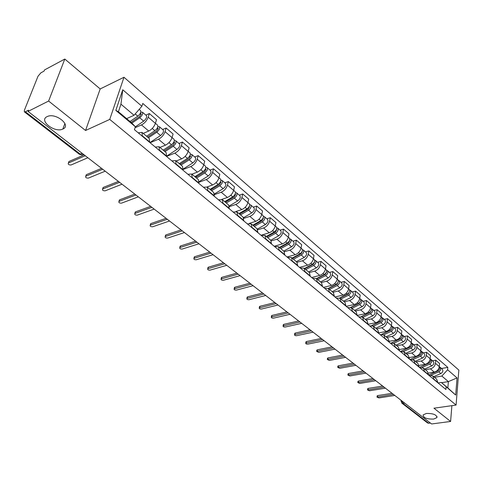 <?xml version="1.0" encoding="UTF-8"?>
<svg xmlns="http://www.w3.org/2000/svg" width="483" height="483" viewBox="0 0 483 483"><rect width="100%" height="100%" fill="white"/><g stroke="black" fill="none" stroke-linecap="round" stroke-linejoin="round"><path stroke-width="0.72" d="M62.923 129.003L62.868 129.027C54.82 133.236 38.392 120.496 47.105 116.62L47.364 116.5C55.78 112.43 71.744 125.453 62.923 129.003M433.583 419.093C426.737 419.184 423.247 417.789 423.114 414.915L426.38 413.46C433.227 413.351 436.735 414.74 436.916 417.614L433.583 419.093M64.807 59.041L48.614 101.044L28.032 111.416L431.621 423.959L450.603 421.466L433.963 408.207L456.085 405.062L458.85 370.093L123.986 77.256L100.18 88.944L64.807 59.041L44.502 69.957L44.038 71.128L40.946 72.788L38.024 76.199L24.379 110.293L24.373 111.857L25.4 111.754L80.649 154.415L82.007 154.844L83.281 154.198M48.614 101.044L85.557 130.488L109.75 119.416L456.085 405.062M28.032 111.416L28.527 110.172L25.4 111.754M450.603 421.466L451.889 405.66M430.534 423.114L427.697 423.072L401.808 403.1L402.925 403.347L428.807 423.343M428.469 373.051L434.271 372.079C437.079 371.324 438.751 369.495 439.295 366.597L439.572 363.488L435.751 360.197L435.461 363.313C434.911 366.223 433.233 368.058 430.413 368.825L425.33 369.694M433.975 379.233L437.852 382.47L436.62 379.149L432.75 375.907L433.945 379.517M432.539 360.765L435.751 360.197M428.952 375.357L432.75 375.907M419.093 365.383L425.094 364.333C427.92 363.554 429.61 361.707 430.172 358.784L430.474 355.651L426.561 352.282L426.248 355.422C425.68 358.35 423.977 360.215 421.152 361L416.038 361.912M428.596 375.056L427.413 371.433L423.446 368.118L424.629 371.747M423.331 352.874L426.561 352.282M419.642 367.587L423.446 368.118M409.469 357.535L415.7 356.4C418.544 355.603 420.252 353.725 420.832 350.779L421.158 347.627L417.149 344.174L416.817 347.337C416.225 350.29 414.505 352.173 411.661 352.988L406.523 353.942M419.147 367.177L417.976 363.536L413.919 360.137L415.078 363.784M413.901 344.796L417.149 344.174M410.103 359.63L413.919 360.137M399.592 349.505L406.076 348.279C408.932 347.452 410.665 345.55 411.268 342.586L411.613 339.41L407.507 335.872L407.151 339.054C406.535 342.036 404.796 343.944 401.934 344.784L396.772 345.774M409.463 359.098L408.316 355.44L404.156 351.956L405.297 355.621M404.241 336.518L407.507 335.872M400.329 351.473L404.156 351.956M389.443 341.288L396.217 339.954C399.091 339.102 400.842 337.176 401.464 334.188L401.838 330.988L397.624 327.365L397.249 330.571C396.609 333.572 394.853 335.504 391.973 336.373L386.786 337.412M399.544 350.821L398.415 347.15L394.152 343.576L395.269 347.253M394.345 328.042L397.624 327.365M390.312 343.117L394.152 343.576M379.016 332.878L386.11 331.423C389.002 330.541 390.771 328.597 391.423 325.578L391.816 322.36L387.499 318.641L387.094 321.871C386.436 324.896 384.655 326.858 381.763 327.752L376.547 328.838M389.37 342.332L388.266 338.649L383.894 334.985L384.987 338.68M384.202 319.348L387.499 318.641M380.043 334.556L383.894 334.985M368.294 324.268L375.75 322.68C378.654 321.769 380.447 319.794 381.123 316.757L381.54 313.509L377.114 309.7L376.686 312.954C375.997 316.003 374.198 317.989 371.288 318.913L366.054 320.048M378.938 333.632L377.857 329.931L373.371 326.176L374.44 329.883M373.806 310.436L377.114 309.7M369.513 325.771L373.371 326.176M357.263 315.453L365.124 313.709C368.046 312.773 369.857 310.768 370.558 307.707L371.004 304.441L366.464 300.529L366.005 303.807C365.293 306.88 363.476 308.891 360.547 309.845L355.289 311.028M368.233 324.703L367.177 320.99L362.582 317.138L363.621 320.857M363.138 301.301L366.464 300.529M358.712 316.763L362.582 317.138M346.233 306.349L354.226 304.507C357.16 303.535 358.996 301.507 359.72 298.422L360.197 295.131L355.542 291.122L355.053 294.419C354.311 297.516 352.469 299.563 349.529 300.541L344.246 301.778M357.251 315.544L356.225 311.813L351.503 307.858L352.518 311.595M352.198 291.925L355.542 291.122M347.627 307.514L351.503 307.858M335.009 296.991L343.039 295.065C345.991 294.062 347.845 292.004 348.605 288.894L349.106 285.58L344.325 281.462L343.811 284.789C343.039 287.91 341.179 289.981 338.221 290.995L332.914 292.287M345.979 306.137L344.983 302.394L340.135 298.337L341.119 302.086M340.968 282.301L344.325 281.462M336.253 298.029L340.135 298.337M323.495 287.385L331.555 285.375C334.526 284.336 336.403 282.247 337.188 279.114L337.72 275.775L332.811 271.549L332.268 274.893C331.465 278.045 329.581 280.14 326.605 281.191L321.28 282.543M334.405 296.484L333.433 292.728L328.458 288.556L329.412 292.318M329.442 272.424L332.811 271.549M324.57 288.285L328.458 288.556M311.668 277.52L319.764 275.419C322.747 274.35 324.648 272.231 325.464 269.067L326.031 265.71L320.99 261.369L320.41 264.738C319.577 267.908 317.669 270.039 314.681 271.126L309.331 272.539M322.511 286.564L321.575 282.796L316.462 278.51L317.379 282.283M317.603 262.281L320.99 261.369M312.573 278.274L316.462 278.51M299.52 267.389L307.647 265.191C310.647 264.086 312.573 261.937 313.419 258.749L314.022 255.368L308.842 250.906L308.226 254.299C307.363 257.499 305.431 259.661 302.424 260.784L297.045 262.257M310.291 276.373L309.392 272.593L304.139 268.186L305.021 271.971M305.443 251.86L308.842 250.906M300.245 267.993L304.139 268.186M287.041 256.98L295.198 254.686C298.21 253.539 300.16 251.359 301.042 248.147L301.682 244.736L296.357 240.154L295.705 243.571C294.805 246.795 292.849 248.986 289.83 250.152L284.372 251.709M297.727 265.892L296.87 262.1L291.466 257.578L292.306 261.369M292.946 241.15L296.357 240.154M287.572 257.421L291.466 257.578M274.217 246.276L282.404 243.879C285.429 242.695 287.403 240.48 288.321 237.244L288.991 233.814L283.515 229.099L282.827 232.54C281.891 235.789 279.911 238.016 276.88 239.218L271.301 240.878M284.813 255.115L283.992 251.317L278.431 246.662L279.234 250.466M280.092 230.143L283.515 229.099M274.537 246.547L278.431 246.662M261.025 235.275L269.236 232.77C272.279 231.538 274.278 229.298 275.232 226.032L275.944 222.578L270.311 217.724L269.58 221.19C268.614 224.468 266.604 226.726 263.555 227.97L257.801 229.757M271.518 244.03L270.746 240.22L278.673 235.825C281.015 234.038 281.71 232.329 280.744 230.699L277.725 228.109L276.765 227.801M266.876 218.817L270.311 217.724M261.134 235.366L265.022 235.432L265.783 239.242M249.379 223.345L255.694 221.335C258.749 220.067 260.772 217.785 261.768 214.494L262.523 211.017L256.727 206.024L255.954 209.513C254.946 212.816 252.905 215.11 249.85 216.402L243.867 218.334M257.844 232.619L257.113 228.803L251.22 223.871L251.933 227.692M253.279 207.165L256.727 206.024M247.332 223.852L251.22 223.871M235.939 211.5L241.76 209.568C244.821 208.251 246.873 205.939 247.906 202.619L248.703 199.123L242.738 193.979L241.923 197.493C240.872 200.819 238.807 203.15 235.734 204.484L229.461 206.603M243.758 220.87L243.076 217.048L237.014 211.971L237.672 215.792M239.284 195.174L242.738 193.979M233.126 212.007L237.014 211.971M221.818 199.388L227.402 197.45C230.482 196.086 232.558 193.737 233.639 190.393L234.478 186.867L228.332 181.578L227.469 185.11C226.376 188.461 224.287 190.833 221.202 192.216L214.561 194.558M229.25 208.765L228.616 204.937L222.373 199.708L222.977 203.536M224.867 182.822L228.332 181.578M218.497 199.799L222.373 199.708M207.122 186.951L212.617 184.971C215.708 183.558 217.815 181.167 218.938 177.798L219.825 174.248L213.492 168.796L212.58 172.353C211.439 175.734 209.32 178.142 206.223 179.573L199.141 182.182M214.295 196.291L213.721 192.463L207.285 187.072L207.829 190.9M210.02 170.094L213.492 168.796M203.415 187.217L207.285 187.072M191.89 174.176L197.378 172.105C200.481 170.638 202.612 168.211 203.784 164.812L204.726 161.244L198.193 155.623L197.233 159.203C196.044 162.608 193.894 165.053 190.785 166.544L183.16 169.473M198.875 183.431L198.368 179.604L191.727 174.037L192.21 177.871M194.715 156.981L198.193 155.623M187.869 174.254L191.727 174.037M176.168 161.008L181.662 158.841C184.772 157.319 186.939 154.85 188.159 151.427L189.149 147.834L182.417 142.038L181.403 145.637C180.159 149.072 177.979 151.559 174.864 153.105L166.575 156.432M182.972 170.167L182.526 166.333L175.673 160.597L176.096 164.431M178.933 143.463L182.417 142.038M171.833 160.875L175.673 160.597M159.951 147.424L165.452 145.16C168.573 143.578 170.771 141.066 172.039 137.619L173.089 134.002L166.14 128.019L165.065 131.642C163.773 135.101 161.564 137.631 158.442 139.237L150.098 142.739M166.563 156.48L166.182 152.646L159.112 146.723L159.462 150.551M162.65 129.51L166.14 128.019M155.291 147.073L159.112 146.723M143.216 133.411L148.722 131.038C151.849 129.396 154.077 126.836 155.405 123.364L156.51 119.73L149.338 113.547L148.203 117.194C146.856 120.678 144.61 123.256 141.483 124.922L135.041 127.754M149.615 142.34L149.307 138.512L142.002 132.396L142.28 136.224M145.842 115.111L149.338 113.547M138.204 132.825L142.002 132.396M441.601 382.687L448.381 381.606L441.854 376.07L434.41 377.295M438.051 382.947L441.287 382.427L447.844 387.927L448.381 381.606L457.051 377.923L455.68 395.064L441.287 382.427M126.624 118.625L134.051 115.274L120.949 104.177L118.42 111.748L131.624 122.815L135.361 126.757L134.431 129.673L445.924 389.509L446.135 387.064M135.361 126.757L115.835 110.408L122.754 89.772L141.881 106.254L134.051 115.274M441.854 376.07L447.614 369.791L447.819 367.4L142.781 103.434L141.881 106.254M447.614 369.791L457.051 377.923M123.986 77.256L109.75 119.416M100.18 88.944L85.557 130.488M441.528 368.469L447.819 367.4M455.68 395.064L447.844 387.927M120.949 104.177L122.754 89.772M118.42 111.748L115.835 110.408M377.151 396.048L377.7 395.583L392.057 393.319M393.446 394.394L377.012 397.123L378.92 397.932L394.303 395.535M438.298 370.696L439.524 369.308M431.029 375.182L438.763 371.807C440.834 370.437 441.305 368.94 440.182 367.315L439.627 367.002M433.668 376.68L440.828 373.564C442.893 372.2 443.364 370.702 442.241 369.078L440.182 367.315M428.602 374.989L437.785 370.98C439.802 369.67 440.303 368.197 439.295 366.555M367.672 388.869L368.221 388.392L382.639 386.026M384.021 387.094L367.527 389.944L369.459 390.771L384.909 388.266M357.975 381.528L358.519 381.039L372.997 378.557M374.355 379.632L357.825 382.59L359.781 383.448L375.309 380.821M429.037 363.065L430.468 361.489M422.088 367.46L429.689 364.097C431.772 362.709 432.255 361.193 431.138 359.563L430.564 359.249M424.593 369.072L431.802 365.897C433.879 364.508 434.362 362.999 433.245 361.369L431.138 359.563M419.383 367.37L428.687 363.246C430.751 361.876 431.247 360.372 430.178 358.742M410.007 359.551L420.18 354.969L421.2 353.49M412.887 359.575L420.391 356.206C422.492 354.788 422.993 353.266 421.882 351.63L421.291 351.31M415.302 361.29L422.559 358.042C424.654 356.629 425.149 355.114 424.038 353.478L421.882 351.63M420.168 354.83L420.524 354.764M410.001 359.545L419.365 355.331C421.472 353.912 421.967 352.391 420.856 350.755L420.856 350.755M348.05 374.011L348.587 373.51L363.131 370.914M364.399 372.001L347.893 375.074L349.879 375.955L365.516 373.202M337.889 366.313L338.426 365.8L353.025 363.089M354.214 364.188L337.732 367.37L339.736 368.288L355.536 365.383M327.492 358.44L328.017 357.909L342.676 355.077M343.787 356.182L327.323 359.485L329.358 360.433L345.393 357.366M400.812 351.382L410.671 346.879L411.697 345.303M403.426 351.515L410.876 348.116C412.995 346.679 413.502 345.14 412.397 343.504L411.788 343.184M405.786 353.321L413.092 350C415.205 348.569 415.712 347.035 414.607 345.399L412.397 343.504M410.484 346.83L410.906 346.746M400.655 351.413L409.819 347.223C411.945 345.786 412.452 344.246 411.353 342.61L411.275 342.544M391.677 342.882L400.926 338.589L401.965 336.923M393.699 343.274L401.119 339.833C403.257 338.372 403.782 336.82 402.683 335.184L402.049 334.852M396.036 345.158L403.396 341.765C405.527 340.304 406.046 338.758 404.947 337.122L402.683 335.184M400.534 338.643L401.011 338.547M391.453 342.906L400.045 338.921C402.182 337.454 402.707 335.902 401.608 334.26L401.47 334.145M382.029 334.29L390.94 330.094L391.985 328.337M383.695 334.84L391.127 331.344C393.283 329.859 393.814 328.289 392.727 326.653L392.075 326.321M386.05 336.796L393.458 333.324C395.607 331.839 396.138 330.275 395.046 328.639L392.727 326.653M390.288 330.269L390.789 330.167M381.793 334.284L390.022 330.408C392.184 328.917 392.715 327.347 391.628 325.711L391.423 325.536M316.836 350.368L317.355 349.825L332.075 346.866M333.107 347.983L316.661 351.407L318.726 352.385L335.015 349.143M372.007 325.548L380.707 321.388L381.751 319.541M373.413 326.212L380.882 322.644C383.055 321.129 383.605 319.547 382.524 317.911L381.848 317.579M375.816 328.223L383.273 324.673C385.44 323.163 385.983 321.587 384.903 319.945L382.524 317.911M379.686 321.714L380.29 321.587M371.753 325.512L379.753 321.684C381.926 320.163 382.476 318.581 381.395 316.945L381.129 316.709M305.92 342.103L306.439 341.541L321.207 338.45M322.167 339.579L305.745 343.135C305.679 343.836 306.373 344.174 307.828 344.144L324.184 340.757M361.64 316.625L370.207 312.459L371.252 310.527M362.86 317.373L370.376 313.721C372.568 312.175 373.13 310.587 372.061 308.945L371.361 308.607M365.323 319.432L372.828 315.797C375.013 314.264 375.575 312.676 374.5 311.034L372.061 308.945M368.74 312.966L369.513 312.797M361.375 316.552L369.217 312.736C371.409 311.191 371.976 309.597 370.908 307.955L370.564 307.659M294.739 333.632L295.246 333.059L310.068 329.823M310.967 330.964L294.552 334.653C294.473 335.377 295.179 335.727 296.665 335.697L313.075 332.153M350.942 307.502L359.443 303.3L360.487 301.283M352.035 308.305L359.606 304.568C361.815 302.998 362.389 301.392 361.332 299.75L360.608 299.412M354.558 310.418L362.111 306.699C364.321 305.135 364.894 303.535 363.832 301.893L361.332 299.75M357.492 304.012L358.446 303.795M350.664 307.387L358.41 303.559C360.626 301.984 361.199 300.372 360.143 298.729L359.726 298.379M283.267 324.944L283.769 324.359L298.639 320.978M299.49 322.131L283.08 325.953C282.984 326.707 283.702 327.069 285.224 327.039L301.688 323.338M339.905 298.168L348.4 293.899L349.432 291.804M340.926 299.001L348.545 295.179C350.779 293.579 351.364 291.955 350.32 290.313L349.571 289.975M343.516 301.169L351.123 297.365C353.351 295.771 353.936 294.153 352.886 292.511L350.32 290.313M345.931 294.841L347.072 294.57M339.627 298.011L347.325 294.141C349.559 292.535 350.151 290.911 349.1 289.269L348.611 288.846M271.512 316.039L272.007 315.435L286.926 311.903M287.735 313.062L271.313 317.035C271.204 317.814 271.929 318.188 273.487 318.164L290.005 314.288M259.449 306.904L259.932 306.282L274.869 302.599M275.684 303.753L259.244 307.888C259.123 308.691 259.854 309.084 261.448 309.054L278.021 305.008M247.073 297.528L247.55 296.894L262.402 293.072M263.35 294.189L246.867 298.494C246.722 299.333 247.465 299.738 249.095 299.708L265.716 295.481M234.37 287.904L234.835 287.252L249.608 283.292M250.719 284.354L234.152 288.858C233.989 289.728 234.744 290.144 236.416 290.114L253.08 285.695M221.323 278.021L221.782 277.351L236.489 273.245M237.799 274.241L221.105 278.957C220.918 279.856 221.685 280.297 223.394 280.267L240.105 275.642M207.925 267.872L208.372 267.184L223.025 262.915M224.625 263.815L207.696 268.789C207.491 269.725 208.27 270.178 210.02 270.148L226.769 265.318M328.531 288.617L337.062 284.258L338.088 282.084M329.527 289.456L337.2 285.538C339.446 283.907 340.056 282.271 339.018 280.629L338.239 280.297M332.189 291.684L339.845 287.783C342.091 286.159 342.689 284.529 341.65 282.887L339.018 280.629M334.037 285.447L335.383 285.115M328.253 288.405L335.945 284.469C338.197 282.839 338.8 281.203 337.768 279.56L337.194 279.065M316.836 278.824L325.421 274.35L326.436 272.104M317.826 279.651L325.548 275.642C327.812 273.976 328.434 272.327 327.414 270.685L326.605 270.353M320.555 281.939L328.265 277.948C330.529 276.294 331.145 274.646 330.118 273.004L327.414 270.685M321.799 275.829L323.369 275.419M316.534 278.57L324.256 274.543C326.526 272.883 327.154 271.229 326.128 269.586L325.47 269.025M304.821 268.765L313.461 264.183L314.463 261.858M305.805 269.586L313.576 265.475C315.864 263.778 316.504 262.112 315.496 260.476L314.656 260.144M308.613 271.935L316.371 267.842C318.653 266.157 319.287 264.497 318.273 262.855L315.496 260.476M309.198 265.97L311.004 265.481M304.477 268.476L312.253 264.346C314.542 262.649 315.188 260.983 314.179 259.347L313.431 258.701M292.481 258.429L301.181 253.726L302.159 251.341M293.459 259.244L301.277 255.03C303.59 253.303 304.248 251.619 303.252 249.983L302.37 249.657M296.339 261.659L304.145 257.463C306.451 255.742 307.103 254.07 306.107 252.428L303.252 249.983M296.218 255.869L298.283 255.296M292.094 258.103L299.919 253.871C302.231 252.144 302.889 250.46 301.899 248.823L301.054 248.099M279.802 247.803L288.55 242.985L289.51 240.528M280.768 248.618L288.641 244.289C290.965 242.532 291.641 240.83 290.663 239.2L289.746 238.88M283.726 251.094L291.587 246.795C293.912 245.044 294.582 243.347 293.604 241.717L290.663 239.2M282.845 245.521L285.181 244.845M279.367 247.441L287.24 243.1C289.571 241.337 290.247 239.64 289.275 238.004L288.327 237.195M266.761 236.881L275.57 231.943L276.499 229.425M267.721 237.69L275.642 233.247C277.991 231.454 278.685 229.739 277.725 228.109M269.049 234.919L271.681 234.122M266.278 236.477L274.199 232.027C276.554 230.228 277.248 228.513 276.294 226.883L275.244 225.984M194.154 257.439L194.595 256.739L209.217 252.289M211.005 253.11L193.924 258.345C193.695 259.311 194.48 259.776 196.279 259.751L213.063 254.704M253.352 225.652L262.215 220.58L263.108 218.008M254.299 226.449L262.269 221.89C264.636 220.061 265.354 218.328 264.412 216.704L263.41 216.408M257.403 229.087L265.39 224.541C267.751 222.717 268.463 220.991 267.522 219.367L264.412 216.704M254.819 224.058L257.765 223.122M252.814 225.205L260.79 220.634C263.163 218.799 263.875 217.066 262.939 215.442L261.78 214.446M180.002 246.716L180.431 245.998L195.054 241.355M196.853 242.152L179.767 247.598C179.513 248.6 180.31 249.089 182.157 249.065L198.966 243.782M239.55 214.096L248.467 208.885L249.325 206.265M240.492 214.881L248.51 210.202C250.9 208.33 251.637 206.585 250.713 204.967L249.657 204.689M243.589 217.652L251.721 212.931C254.106 211.065 254.837 209.326 253.913 207.708L250.713 204.967M240.117 212.925L243.408 211.838M238.958 213.601L246.982 208.91C249.379 207.032 250.116 205.287 249.198 203.669L247.918 202.57M165.446 235.686L165.862 234.949L180.533 230.089M182.29 230.874L165.204 236.549C164.926 237.588 165.735 238.101 167.631 238.077L184.464 232.552M225.344 202.196L234.321 196.847L235.408 194.311L235.124 194.19M226.273 202.975L234.34 198.169C236.755 196.255 237.509 194.498 236.616 192.886L235.499 192.626M229.298 205.927L237.648 200.976C240.051 199.074 240.806 197.318 239.906 195.706L236.616 192.886M224.927 201.52L228.592 200.264M224.698 201.659L232.77 196.835C235.185 194.921 235.946 193.158 235.052 191.546L233.651 190.344M150.467 224.341L150.877 223.587L165.663 218.467M167.299 219.264L150.225 225.187C149.923 226.261 150.744 226.787 152.688 226.769L169.533 220.997M210.721 189.946L219.747 184.446L220.864 181.886L220.496 181.759M211.632 190.713L219.747 185.774C222.18 183.824 222.959 182.043 222.089 180.443L220.912 180.213M214.506 193.906L223.158 188.666C225.585 186.722 226.358 184.953 225.483 183.347L222.089 180.443M210.177 189.493L213.293 188.382M210.014 189.354L218.135 184.403C220.568 182.441 221.353 180.666 220.483 179.06L218.95 177.75M135.059 212.665L135.451 211.892L150.479 206.452M151.861 207.31L134.811 213.486C134.479 214.603 135.312 215.152 137.311 215.134L154.168 209.097M195.651 177.327L204.726 171.67L205.885 169.086L205.402 168.978M196.551 178.082L204.714 173.005C207.165 171.006 207.968 169.213 207.122 167.619L205.873 167.426M199.171 181.584L208.221 175.981C210.673 174.001 211.469 172.208 210.618 170.614L207.122 167.619M195.277 177.013L197.475 176.192M194.878 176.681L203.047 171.586C205.504 169.587 206.307 167.788 205.468 166.2L203.796 164.763M119.186 200.638L119.573 199.853L134.793 194.094M135.964 194.999L118.939 201.441C118.577 202.594 119.422 203.168 121.474 203.156L138.337 196.835M180.117 164.317L189.245 158.502L190.441 155.894L189.831 155.816M181.004 165.059L189.215 159.837C191.685 157.796 192.518 155.985 191.697 154.403L190.368 154.252M183.25 168.978L192.832 162.91C195.301 160.881 196.122 159.07 195.301 157.488L191.697 154.403M179.917 164.154L181.107 163.689M179.278 163.616L187.495 158.376C189.97 156.329 190.803 154.518 189.988 152.936L188.171 151.378M102.843 188.255L103.217 187.446L118.432 181.421M119.579 182.308L102.589 189.028C102.197 190.23 103.054 190.821 105.167 190.821L122.03 184.204M164.166 150.865L173.282 144.918L174.514 142.286L173.747 142.274L174.659 143.053M164.969 151.632L173.222 146.252C175.721 144.169 176.579 142.34 175.788 140.77L174.363 140.674M166.677 156.087L176.959 149.428C179.453 147.351 180.298 145.528 179.507 143.952L175.788 140.77M163.194 150.141L171.453 144.749C173.952 142.654 174.81 140.825 174.025 139.255L172.057 137.57M85.998 175.486L86.36 174.665L101.563 168.356M102.686 169.225L85.739 176.241C85.316 177.484 86.191 178.1 88.359 178.106L105.209 171.181M147.581 137.069L156.806 130.905L158.08 128.249L157.313 128.249L157.5 127.645M148.426 137.776L156.727 132.239C159.245 130.108 160.127 128.261 159.372 126.703L157.838 126.685M149.917 142.588L160.579 135.518C163.097 133.393 163.972 131.545 163.212 129.987L159.372 126.703M157.223 128.17L158.213 129.015M146.597 136.242L154.898 130.688C157.416 128.544 158.303 126.697 157.555 125.145L155.417 123.316M68.634 162.324L68.978 161.485L84.163 154.886M85.262 155.731L68.369 163.061C67.916 164.341 68.803 164.987 71.031 164.993L87.864 157.748M131.11 122.386L139.804 116.433L141.114 113.753L140.354 113.771L140.849 112.219L142.431 112.183L146.385 115.576C147.116 117.121 146.21 118.981 143.674 121.155L135.337 126.818M131.895 123.105L139.696 117.774C142.237 115.588 143.149 113.722 142.431 112.183M140.161 113.602L141.229 114.513M130.042 121.493L137.806 116.168C140.348 113.976 141.259 112.11 140.547 110.571L139.164 109.387M141.483 124.922L148.722 131.038M158.442 139.237L165.452 145.16M174.864 153.105L181.662 158.841M190.785 166.544L197.378 172.105M206.223 179.573L212.617 184.971M221.202 192.216L227.402 197.45M235.734 204.484L241.76 209.568M249.85 216.402L255.694 221.335M263.555 227.97L269.236 232.77M276.88 239.218L282.404 243.879M289.83 250.152L295.198 254.686M302.424 260.784L307.647 265.191M314.681 271.126L319.764 275.419M326.605 281.191L331.555 285.375M338.221 290.995L343.039 295.065M349.529 300.541L354.226 304.507M360.547 309.845L365.124 313.709M371.288 318.913L375.75 322.68M381.763 327.752L386.11 331.423M391.973 336.373L396.217 339.954M401.934 344.784L406.076 348.279M411.661 352.988L415.7 356.4M421.152 361L425.094 364.333M430.413 368.825L434.271 372.079M159.559 150.219L166.659 156.142M176.192 164.093L183.069 169.835M192.3 177.539L198.966 183.105M207.913 190.574L214.38 195.965M223.055 203.21L229.322 208.439M237.745 215.466L243.83 220.544M252.005 227.366L257.91 232.299M265.849 238.922L271.585 243.71M279.301 250.146L284.873 254.801M292.366 261.055L297.788 265.578M305.075 271.657L310.346 276.059M317.434 281.975L322.566 286.256M329.46 292.01L334.453 296.176M341.167 301.778L346.027 305.836M352.566 311.287L357.293 315.242M363.663 320.555L368.275 324.401M374.482 329.581L378.974 333.33M385.023 338.378L389.407 342.036M395.305 346.957L399.574 350.525M405.328 355.325L409.499 358.803M415.108 363.488L419.178 366.881M424.654 371.457L428.626 374.766M142.388 135.886L149.718 142.002M165.065 131.642L172.039 137.619M181.403 145.637L188.159 151.427M197.233 159.203L203.784 164.812M212.58 172.353L218.938 177.798M227.469 185.11L233.639 190.393M241.923 197.493L247.906 202.619M255.954 209.513L261.768 214.494M269.58 221.19L275.232 226.032M282.827 232.54L288.321 237.244M295.705 243.571L301.042 248.147M308.226 254.299L313.419 258.749M320.41 264.738L325.464 269.067M332.268 274.893L337.188 279.114M343.811 284.789L348.605 288.894M355.053 294.419L359.72 298.422M366.005 303.807L370.558 307.707M376.686 312.954L381.123 316.757M387.094 321.871L391.423 325.578M397.249 330.571L401.464 334.188M407.151 339.054L411.268 342.586M416.817 347.337L420.832 350.779M426.248 355.422L430.172 358.784M435.461 363.313L439.295 366.597M148.203 117.194L155.405 123.364M401.953 400.981L402.925 403.347L404.676 403.088M82.303 153.443L79.369 154.294L81.724 154.832M400.938 401.216L401.397 400.552M377.537 396.887L377.7 395.583M438.763 371.807L440.828 373.564M437.26 370.533L437.785 370.98M368.046 389.703L368.221 388.392M358.338 382.355L358.519 381.039M429.689 364.097L431.802 365.897M428.107 362.757L428.687 363.246M420.391 356.206L422.559 358.042M418.737 354.8L419.365 355.331M348.394 374.838L348.587 373.51M338.221 367.14L338.426 365.8M327.806 359.255L328.017 357.909M410.876 348.116L413.092 350M409.137 346.643L409.819 347.223M401.119 339.833L403.396 341.765M399.296 338.287L400.045 338.921M391.127 331.344L393.458 333.324M389.213 329.72L390.022 330.408M317.132 351.183L317.355 349.825M380.882 322.644L383.273 324.673M378.877 320.941L379.753 321.684M306.198 342.912L306.439 341.541M370.376 313.721L372.828 315.797M368.275 311.933L369.217 312.736M294.998 334.435L295.246 333.059M359.606 304.568L362.111 306.699M357.396 302.696L358.41 303.559M283.509 325.747L283.769 324.359M348.545 295.179L351.123 297.365M346.239 293.211L347.325 294.141M271.73 316.836L272.007 315.435M259.649 307.689L259.932 306.282M247.248 298.313L247.55 296.894M234.515 288.683L234.835 287.252M221.449 278.794L221.782 277.351M208.022 268.633L208.372 267.184M337.2 285.538L339.845 287.783M334.773 283.479L335.945 284.469M326.267 272.478L326.574 272.744M325.548 275.642L328.265 277.948M323.006 273.481L324.256 274.543M314.282 262.251L314.632 262.553M313.576 265.475L316.371 267.842M310.919 263.211L312.253 264.346M301.972 251.746L302.364 252.078M301.277 255.03L304.145 257.463M298.494 252.657L299.919 253.871M289.317 240.939L289.758 241.313M288.641 244.289L291.587 246.795M285.719 241.808L287.24 243.1M276.306 229.83L276.795 230.246M275.642 233.247L278.673 235.825M272.575 230.651L274.199 232.027M194.22 258.194L194.595 256.739M262.915 218.401L263.458 218.859M262.269 221.89L265.39 224.541M259.057 219.167L260.79 220.634M180.038 247.465L180.431 245.998M249.137 206.639L249.735 207.147M248.51 210.202L251.721 212.931M245.147 207.346L246.982 208.91M165.452 236.429L165.862 234.949M234.955 194.528L235.601 195.084M234.34 198.169L237.648 200.976M230.814 195.174L232.77 196.835M150.448 225.078L150.877 223.587M220.339 182.055L221.051 182.659M219.747 185.774L223.158 188.666M216.052 182.634L218.135 184.403M135.005 213.395L135.451 211.892M205.281 169.201L206.06 169.859M204.714 173.005L208.221 175.981M200.837 169.708L203.047 171.586M119.102 201.363L119.573 199.853M189.759 155.949L190.598 156.667M189.215 159.837L192.832 162.91M185.146 156.383L187.495 158.376M102.722 188.968L103.217 187.446M173.222 146.252L176.959 149.428M168.959 142.63L171.453 144.749M85.841 176.198L86.36 174.665M156.727 132.239L160.579 135.518M152.248 128.442L154.898 130.688M68.435 163.031L68.978 161.485M139.696 117.774L143.674 121.155M135.198 113.952L137.806 116.168M62.868 129.027L64.903 123.509M393.633 394.539L395.595 396.06M384.1 387.155L386.08 388.688M374.343 379.602L376.335 381.141M364.351 371.862L366.362 373.419M354.117 363.934L356.146 365.504M343.63 355.814L345.677 357.396M332.878 347.488L334.948 349.088M321.859 338.957L323.948 340.569M310.563 330.203L312.664 331.833M298.965 321.225L301.096 322.873M287.071 312.012L289.22 313.678M274.857 302.557L277.031 304.236M262.317 292.843L264.509 294.545M249.433 282.869L251.655 284.59M236.193 272.617L238.439 274.356M222.585 262.076L224.855 263.833M208.584 251.232L210.884 253.02M194.178 240.081L196.515 241.886M179.356 228.604L181.723 230.433M164.093 216.782L166.49 218.636M148.366 204.599L150.799 206.489M132.155 192.053L134.63 193.967M115.443 179.108L117.961 181.059M98.206 165.76L100.766 167.74M265.022 235.432L270.746 240.22M79.369 154.294L24.373 111.857M401.053 400.28L401.808 403.1M436.916 417.614L437.012 416.527M377.012 397.123L377.175 395.825M367.527 389.944L367.702 388.634M357.825 382.59L358.006 381.274M347.893 375.074L348.086 373.739M337.732 367.37L337.931 366.029M327.323 359.485L327.534 358.138M316.661 351.407L316.89 350.048M305.745 343.135L305.981 341.765M294.552 334.653L294.799 333.27M283.08 325.953L283.34 324.564M271.313 317.035L271.591 315.64M259.244 307.888L259.534 306.476M246.867 298.494L247.169 297.081M234.152 288.858L234.472 287.427M221.105 278.957L221.437 277.52M207.696 268.789L208.052 267.341M193.924 258.345L194.293 256.884M179.767 247.598L180.153 246.131M165.204 236.549L165.615 235.07M150.225 225.187L150.654 223.695M134.811 213.486L135.258 211.989M118.939 201.441L119.41 199.932M102.589 189.028L103.084 187.513M85.739 176.241L86.264 174.713M68.369 163.061L68.918 161.515"/></g></svg>
